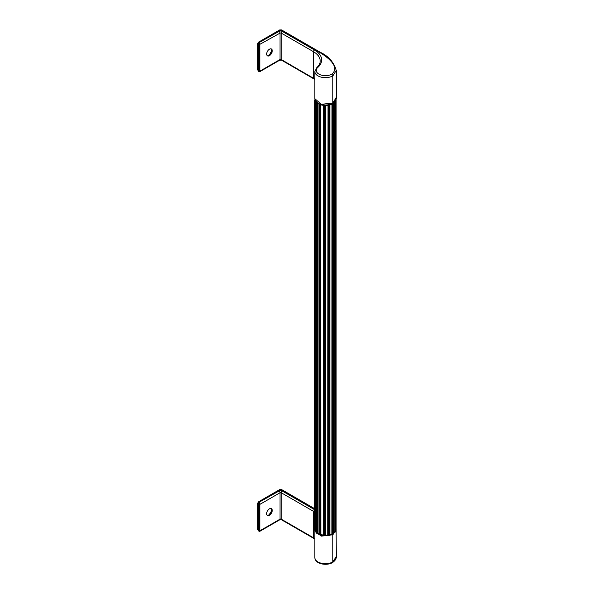 <?xml version="1.0" encoding="UTF-8"?>
<svg xmlns="http://www.w3.org/2000/svg" width="594" height="594" viewBox="0 0 594 594"><rect width="100%" height="100%" fill="white"/><g stroke="black" fill="none" stroke-linecap="round" stroke-linejoin="round"><path stroke-width="0.89" d="M259.504 71.384L259.125 71.169L259.504 71.384M259.504 71.703L259.11 71.636L259.897 71.636L259.504 71.258M259.897 43.577L259.504 42.657L259.125 44.743L259.875 44.743L259.897 43.577L259.504 44.001L259.11 43.577M332.863 103L336.256 97.453L336.256 70.471L332.863 75.854L332.863 103L321.361 104.321L314.842 98.693L314.842 71.547A10.558 6.096 -0 0 0 321.361 77.175A10.558 6.096 -0 0 0 332.863 75.854L331.868 74.131A9.148 5.279 -0 0 1 319.646 74.502A9.148 5.279 -0 0 1 317.723 67.523A24.28 14.018 -0 0 0 314.508 50L282.261 31.385A1.411 0.809 120 0 0 281.266 33.108L281.266 59.534L314.842 79.032M259.504 44.001L259.504 44.832M259.125 44.743L280.026 33.108L280.026 59.534A1.411 0.809 60 0 1 279.737 60.18L259.897 71.636L258.546 71.31L257.744 69.951L259.125 71.169L259.125 44.743L257.744 43.518L257.744 69.951M259.481 42.167L280.895 30.019L319.461 52.279C328.601 57.796 340.11 67.025 331.868 74.131M271.814 49.658A7.091 4.099 -60 0 1 268.236 55.858M271.295 48.931A3.958 2.287 -60 0 1 271.978 50.653A3.958 2.287 -60 0 1 269.186 55.502A3.958 2.287 -60 0 1 267.345 55.769M266.654 54.039A3.958 2.287 -60 0 1 268.384 50.059A3.958 2.287 -60 0 1 271.428 48.998A3.958 2.287 -60 0 1 272.252 50.809A3.958 2.287 -60 0 1 270.522 54.789A3.958 2.287 -60 0 1 267.471 55.851A3.958 2.287 -60 0 1 266.654 54.039M259.897 503.215L259.875 504.38L259.125 504.38L259.11 503.215L259.504 502.294L259.897 503.215L259.504 504.469M314.842 538.624A22.869 13.202 0 0 0 313.513 537.785L281.266 519.171A0.876 0.505 180 0 0 280.026 519.171L280.026 492.745L259.875 504.38L258.256 503.875L258.256 530.301L259.875 530.806L259.125 530.806L259.875 530.806L259.125 530.806L259.125 504.38M259.504 503.638L259.11 503.215M259.504 531.34L259.11 531.274L259.897 531.274L259.504 530.895M336.241 529.083L332.863 534.771L332.492 534.125M336.256 556.533L332.863 561.924L332.863 534.771L321.495 536.122L314.85 530.635L314.842 557.61C314.939 564.025 326.626 566.127 332.573 562.563C335.291 560.558 336.523 558.553 336.256 556.533L336.107 528.088M334.444 532.395L333.516 533.382M314.694 512.058L313.513 511.36L314.694 509.749M280.294 489.79C281.051 489.931 281.088 489.887 280.398 489.656L259.481 501.804M268.236 515.495A7.091 4.099 120 0 0 271.814 509.296M267.345 515.406A3.958 2.287 120 0 0 269.186 515.139A3.958 2.287 120 0 0 271.978 510.291A3.958 2.287 120 0 0 271.295 508.568M266.654 513.676A3.958 2.287 120 0 0 267.471 515.488A3.958 2.287 120 0 0 270.522 514.434A3.958 2.287 120 0 0 272.252 510.446A3.958 2.287 120 0 0 271.428 508.635A3.958 2.287 120 0 0 268.384 509.697A3.958 2.287 120 0 0 266.654 513.676M316.053 532.083A0.876 0.505 0 0 0 315.978 532.291L316.134 102.057A0.705 0.527 37.4 0 0 316.053 102.324A0.876 0.505 0 0 0 316.09 102.777A10.729 6.192 0 0 0 316.55 103.2A0.876 0.505 0 0 0 317.248 103.423A1.76 1.017 0 0 1 318.948 104.403A0.876 0.505 0 0 0 319.327 104.804A10.729 6.192 0 0 0 320.062 105.071A0.876 0.505 0 0 0 320.857 105.093A1.76 1.017 0 0 1 323.129 105.554A0.876 0.505 0 0 0 323.775 105.821A10.729 6.192 0 0 0 324.628 105.873L324.68 535.81M323.856 104.945L323.775 535.58A10.729 6.192 0 0 0 324.628 535.639A0.876 0.505 0 0 0 325.363 535.461L325.363 105.702A0.705 0.438 -124.1 0 0 325.029 105.004M314.738 99.955A0.876 0.505 0 0 0 314.694 100.141A10.729 6.192 0 0 0 314.798 100.638L314.798 530.397A0.876 0.505 0 0 0 315.258 530.769L315.325 100.586M314.969 99.673A0.705 0.572 172.9 0 0 314.694 100.141L314.694 529.907A10.729 6.192 0 0 0 314.798 530.397A0.705 0.564 165.1 0 0 315.266 530.902M316.951 102.502A0.705 0.475 130.1 0 0 316.55 103.2L316.55 532.966A0.705 0.475 130.1 0 0 316.676 533.271L316.201 532.833A0.705 0.497 135.2 0 1 316.09 532.543A10.729 6.192 0 0 0 316.55 532.966A0.876 0.505 0 0 0 317.248 533.182L317.263 102.732M316.498 102.109A0.705 0.497 135.2 0 0 316.09 102.777L316.09 532.543A0.876 0.505 0 0 1 315.978 532.291L316.201 532.833M324.666 104.997L324.628 105.873A0.876 0.505 0 0 0 325.363 105.702A1.76 1.017 0 0 1 327.754 105.546A0.876 0.505 0 0 0 328.534 105.621A10.729 6.192 0 0 0 329.351 105.457A0.876 0.505 0 0 0 329.878 105.116A1.76 1.017 0 0 1 331.912 104.373A0.876 0.505 0 0 0 332.677 104.254A10.729 6.192 0 0 0 333.286 103.898L333.286 533.657A0.705 0.423 58 0 1 333.145 533.984L331.912 534.14A0.876 0.505 0 0 0 332.677 534.013A10.729 6.192 0 0 0 333.286 533.657A0.876 0.505 0 0 0 333.501 533.219L333.501 103.653M332.328 103.475A0.705 0.386 62 0 1 332.677 104.254L332.677 534.013A0.705 0.386 62 0 1 332.529 534.333M336.085 99.124A10.729 6.192 0 0 0 336.07 99.035A0.705 0.572 -7.1 0 1 336.107 99.25A0.876 0.505 0 0 1 336.107 99.287L335.989 98.634M336.107 99.324L336.107 529.016A0.876 0.505 0 0 0 336.107 529.016L335.655 529.759M329.15 104.603L329.351 535.216L328.326 535.573M328.371 104.759L328.534 535.387A10.729 6.192 0 0 0 329.351 535.216A0.876 0.505 0 0 0 329.878 534.875L329.878 105.116A0.705 0.557 -155.5 0 0 329.47 104.529M332.915 103.148A0.705 0.423 58 0 1 333.286 103.898A0.876 0.505 0 0 0 333.501 103.46A0.705 0.564 161.4 0 0 333.479 103.311L333.472 103.267A1.76 1.017 0 0 0 333.472 103.289A1.76 1.017 0 0 1 334.786 102.279A0.876 0.505 0 0 0 335.38 101.975A10.729 6.192 0 0 0 335.662 101.507L335.662 531.266A0.876 0.505 0 0 0 335.662 530.969M334.942 101.336A0.705 0.535 34.4 0 1 335.38 101.975L335.38 531.741A10.729 6.192 0 0 0 335.662 531.266A0.705 0.549 27.9 0 1 335.432 531.66M320.329 104.24L320.411 535.053M319.631 103.995L319.327 534.57A10.729 6.192 0 0 0 320.062 534.83A0.876 0.505 0 0 0 320.857 534.86L320.686 104.351M323.752 535.699A0.705 0.512 -42.1 0 1 323.129 535.313A0.876 0.505 0 0 0 323.775 535.58L323.879 535.758M319.327 534.57L318.948 534.192A0.705 0.572 -3.2 0 1 318.948 534.162A0.876 0.505 0 0 0 319.327 534.57M319.334 534.674A0.705 0.572 -3.2 0 1 318.948 534.192L317.248 533.182A1.76 1.017 0 0 1 318.948 534.162L318.948 104.403A0.705 0.572 -3.2 0 1 319.342 103.883M335.699 529.722A0.705 0.371 -116.2 0 0 335.796 529.44A0.876 0.505 0 0 0 336.107 529.046L336.107 99.287A0.876 0.505 0 0 1 335.892 99.621M334.608 532.224L334.786 532.046A0.876 0.505 0 0 0 335.38 531.741A0.705 0.535 34.4 0 1 334.778 532.172M332.046 534.31L329.833 535.068A0.705 0.557 -155.5 0 0 329.878 534.875A1.76 1.017 0 0 1 331.912 534.14L331.987 103.646M328.534 535.387L327.754 535.305A0.876 0.505 0 0 0 328.534 535.387M328.17 535.558L325.222 535.781A0.705 0.438 -124.1 0 0 325.363 535.461A1.76 1.017 0 0 1 327.754 535.305L328.007 104.819M335.246 100.906A0.705 0.549 27.9 0 1 335.662 101.507A0.876 0.505 0 0 0 335.528 101.054A0.705 0.46 127.8 0 0 335.365 100.72M315.117 100.126A0.705 0.564 165.1 0 0 314.798 100.638A0.876 0.505 0 0 0 315.258 101.01A1.76 1.017 0 0 1 315.696 101.203M319.654 103.816L319.728 103.898A10.024 5.792 0 0 0 320.411 104.143L320.567 104.15M317.27 533.353L316.676 533.271M335.796 99.866L335.796 529.44A1.76 1.017 0 0 0 335.699 529.484M334.704 101.626L334.786 532.046A1.76 1.017 0 0 0 333.524 532.788M323.507 104.908A0.705 0.512 -42.1 0 0 323.129 105.554L323.129 535.313A1.76 1.017 0 0 0 320.857 534.86L323.388 535.706M315.978 531.177A1.76 1.017 0 0 0 315.258 530.769L314.694 529.87L314.694 100.104L315.147 99.398M320.567 535.06L319.468 534.89M324.829 535.773A0.705 0.438 -124.1 0 0 325.222 535.781L320.745 535.164M329.343 535.357A0.705 0.557 -155.5 0 0 329.833 535.068L329.247 535.528M315.585 530.984L316.201 531.675M333.145 533.984L333.524 533.315L333.479 103.311A0.705 0.564 161.4 0 0 333.152 102.992M317.723 67.523A1.411 0.965 -131.7 0 0 316.788 67.627C319.089 65.503 320.225 63.32 320.211 61.056A22.869 13.202 -0 0 0 313.513 51.723A1.411 0.809 -60 0 1 314.508 50M259.251 71.243L258.256 70.664L258.256 44.238L259.251 42.516L279.032 31.385A2.287 1.322 180 0 1 282.261 31.385M314.842 79.462L281.563 60.18A1.411 0.809 120 0 1 281.266 59.534A0.876 0.505 180 0 0 280.026 59.534L259.875 71.169L259.875 44.743M279.032 31.385A1.411 0.809 60 0 1 280.026 33.108A0.876 0.505 180 0 1 281.266 33.108L313.513 51.723L313.513 78.148M336.241 70.025L336.256 70.471C333.88 62.214 328.512 56.126 320.159 52.213L281.601 29.945L279.692 29.945L258.546 42.159L257.744 43.518M259.251 42.226L258.256 42.798L259.251 42.226M280.398 30.019L279.403 30.591L280.398 30.019M280.895 30.019L281.89 30.591L280.895 30.019M319.461 52.279L320.456 52.859M259.251 530.88L258.256 530.301L259.251 530.88M315.562 531.147L315.978 532.009M317.352 533.486L319.037 534.511M325.156 535.818L327.925 535.639M328.081 535.61L328.527 535.536M329.707 535.261L331.92 534.429M280.398 489.656L279.403 490.228L280.398 489.656M259.875 504.38L259.875 530.806L280.026 519.171A1.411 0.809 60 0 1 279.737 519.817L259.897 531.274L258.546 530.947L258.256 530.301M314.694 508.694L281.601 489.582L279.692 489.582L258.546 501.796L257.744 503.155L258.256 503.875L259.251 502.153L279.032 491.023A2.287 1.322 180 0 1 282.261 491.023L314.508 509.637M279.737 519.817L281.563 519.817A1.411 0.809 120 0 1 281.266 519.171L281.266 492.745A0.876 0.505 180 0 0 280.026 492.745A1.411 0.809 -120 0 0 279.032 491.023M281.89 490.228L314.694 509.169M282.261 491.023A1.411 0.809 -60 0 0 281.266 492.745L313.513 511.36L313.513 537.785A1.411 0.809 -60 0 0 313.803 538.431L281.563 519.817M314.842 557.61A10.558 6.096 0 0 0 321.361 563.238A10.558 6.096 0 0 0 332.863 561.924L331.868 562.496L332.863 561.924M335.179 100.445L335.699 101.359L335.699 531.118L335.306 531.986L333.472 533.026M336.256 97.453C336.694 99.02 335.528 100.943 332.759 103.245C329.677 104.93 326.069 105.398 321.941 104.663C319.446 104.626 317.129 102.985 314.991 99.755L314.842 98.693M281.563 60.18L279.737 60.18M316.788 67.627L314.842 71.547M257.744 503.155L257.744 529.588M314.842 539.077L313.803 538.431"/></g></svg>
